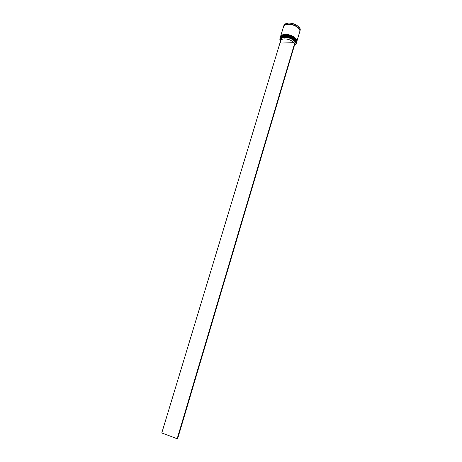 <?xml version="1.0" encoding="UTF-8"?>
<svg xmlns="http://www.w3.org/2000/svg" width="462" height="462" viewBox="0 0 462 462"><rect width="100%" height="100%" fill="white"/><g stroke="black" fill="none" stroke-linecap="round" stroke-linejoin="round"><path stroke-width="0.69" d="M280.324 41.788L161.787 432.946L177.575 438.9L295.668 41.228L295.322 40.847C292.7 38.069 289.085 36.619 284.488 36.51C281.352 36.729 279.81 37.792 279.862 39.686L280.336 41.026L279.891 38.71C280.394 37.324 281.924 36.556 284.477 36.411C290.119 36.048 297.418 40.569 296.206 43.607L294.56 45.299L295.697 44.439C296.396 43.549 296.379 42.504 295.645 41.297M284.777 35.811C289.489 35.944 293.093 37.439 295.599 40.298C293.093 37.439 289.489 35.944 284.777 35.811L282.224 36.284L284.777 35.811M296.206 43.607L296.437 42.152C294.929 38.398 290.996 36.307 284.638 35.874C282.68 35.967 281.3 36.463 280.498 37.37L279.891 38.71M285.048 34.91C289.749 35.043 293.353 36.533 295.859 39.391C293.353 36.533 289.749 35.043 285.048 34.91L282.507 35.383L285.048 34.91M296.581 42.325L296.702 41.251C295.189 37.497 291.256 35.401 284.91 34.973C282.958 35.072 281.577 35.568 280.775 36.475L280.284 37.439M280.324 37.289L280.238 37.584C280.74 36.192 282.265 35.424 284.817 35.274C290.459 34.904 297.753 39.432 296.54 42.475L296.512 42.568M280.48 36.787L280.503 36.694C281.012 35.303 282.536 34.529 285.089 34.379C290.731 34.003 298.019 38.531 296.806 41.586L296.777 41.672M280.503 36.694L283.512 26.79C284.026 25.358 285.562 24.55 288.109 24.376C293.745 23.943 300.987 28.523 299.751 31.659L296.806 41.586M283.564 26.646L283.604 26.496C284.118 25.064 285.649 24.255 288.201 24.076C293.832 23.643 301.074 28.228 299.838 31.364L299.786 31.508M280.879 43.064L280.376 40.881C280.815 39.674 282.149 39.01 284.378 38.889C288.398 38.987 291.562 40.252 293.878 42.671L280.879 43.064M280.376 40.881L280.827 39.397C281.266 38.184 282.6 37.514 284.829 37.393C288.848 37.486 292.013 38.75 294.323 41.176L293.878 42.671M280.584 40.182L280.521 39.819C280.474 38.075 281.889 37.099 284.777 36.896C288.987 37 292.302 38.323 294.716 40.864L294.323 41.176M295.322 40.847L294.716 40.864M295.409 42.088L294.82 44.456M295.131 43.035L294.334 45.715M294.687 44.525L294.612 45.149M295.391 40.847L177.137 438.848M280.18 37.763L280.163 37.82C280.665 36.429 282.195 35.661 284.748 35.51C290.384 35.147 297.684 39.668 296.471 42.712L296.488 42.654C297.701 39.611 290.407 35.083 284.765 35.453C282.213 35.603 280.682 36.371 280.18 37.763L280.174 37.792M284.904 35.389C289.61 35.522 293.214 37.018 295.72 39.876M282.357 35.863L284.794 35.395M296.743 41.794L296.754 41.765C297.967 38.716 290.673 34.182 285.037 34.558C282.484 34.708 280.954 35.482 280.451 36.873L280.434 36.931C280.936 35.539 282.467 34.766 285.019 34.615C290.656 34.24 297.95 38.773 296.737 41.823L296.673 42.002M285.175 34.494C289.87 34.621 293.474 36.111 295.98 38.97M282.634 34.968L285.06 34.5M283.662 26.409C284.222 25.035 285.741 24.267 288.213 24.099C293.757 23.678 300.906 28.13 299.826 31.26M299.838 31.364L300.115 30.423C301.357 27.275 294.121 22.69 288.484 23.129C285.938 23.308 284.407 24.116 283.887 25.554L283.604 26.496M300.179 29.325C300.283 26.773 293.607 22.592 288.525 23.1C293.139 23.175 296.737 24.636 299.312 27.489M286.174 23.545L288.496 23.112L284.442 24.602M284.881 35.366C290.2 34.823 296.979 39.576 296.529 41.534M284.811 35.372C281.901 35.897 280.55 36.377 280.763 36.804M285.152 34.471C290.483 33.922 297.257 38.693 296.795 40.65M285.083 34.471C282.161 35.008 280.809 35.493 281.029 35.921M296.54 42.475L296.627 42.181"/></g></svg>
